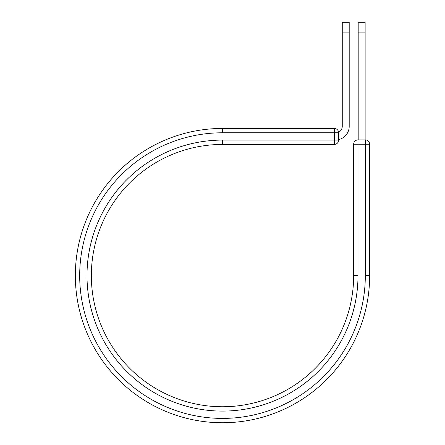 <?xml version="1.0" encoding="UTF-8"?>
<svg xmlns="http://www.w3.org/2000/svg" width="445" height="445" viewBox="0 0 445 445"><rect width="100%" height="100%" fill="white"/><g stroke="black" fill="none" stroke-linecap="round" stroke-linejoin="round"><path stroke-width="0.67" d="M349.208 32.123L342.261 32.123L342.261 22.25L349.208 22.25L349.208 126.358A13.55 13.55 0 0 1 338.639 139.58M342.261 32.123L342.261 126.358A6.603 6.603 0 0 1 338.612 132.265M353.658 275.594A131.158 131.158 0 0 1 222.5 406.752A131.158 131.158 0 0 1 91.342 275.594A131.158 131.158 0 0 1 222.5 144.436L334.295 144.436L334.295 140.092L222.5 140.092A135.502 135.502 0 0 0 86.998 275.594A135.502 135.502 0 0 0 222.5 411.097A135.502 135.502 0 0 0 358.003 275.594L353.658 275.594L353.658 144.252A4.344 4.344 0 0 1 358.003 139.908L365.312 139.908A4.344 4.344 0 0 1 369.656 144.252L369.656 275.594A147.156 147.156 0 0 1 222.5 422.75A147.156 147.156 0 0 1 75.344 275.594A147.156 147.156 0 0 1 222.5 128.438L222.5 132.782L338.639 132.782L338.639 139.908M222.5 132.782A142.812 142.812 0 0 0 79.688 275.594A142.812 142.812 0 0 0 222.5 418.406A142.812 142.812 0 0 0 365.312 275.594L369.656 275.594A147.156 147.156 0 0 1 222.5 422.75A147.156 147.156 0 0 1 75.344 275.594A147.156 147.156 0 0 1 222.5 128.438L334.295 128.438A4.344 4.344 0 0 1 338.639 132.782A4.344 4.344 0 0 0 334.295 128.438L334.295 140.092L338.639 140.092A4.344 4.344 0 0 1 334.295 144.436A4.344 4.344 0 0 0 338.639 140.092M365.134 32.123L358.186 32.123L358.186 22.25L365.134 22.25L365.134 139.908M358.186 139.908L358.186 32.123M353.658 144.252A4.344 4.344 0 0 1 358.003 139.908A4.344 4.344 0 0 0 353.658 144.252L369.656 144.252A4.344 4.344 0 0 0 365.312 139.908L365.312 275.594M222.5 140.092L222.5 144.436M358.003 275.594L358.003 139.908"/></g></svg>
